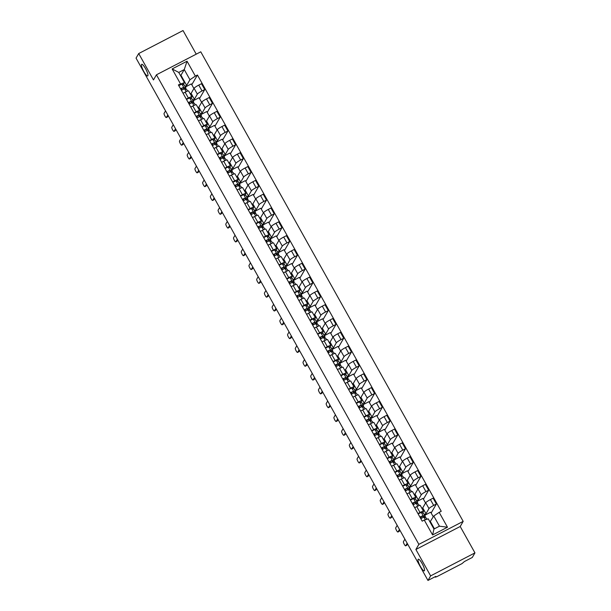 <?xml version="1.0" encoding="UTF-8"?>
<svg xmlns="http://www.w3.org/2000/svg" width="611" height="611" viewBox="0 0 611 611"><rect width="100%" height="100%" fill="white"/><g stroke="black" fill="none" stroke-linecap="round" stroke-linejoin="round"><path stroke-width="0.92" d="M147.877 75.81A6.553 1.451 62.6 0 1 147.725 75.963A6.553 1.451 62.6 0 1 143.631 71.212A6.553 1.451 62.6 0 1 141.538 64.476A6.553 1.451 62.6 0 1 141.691 64.323A6.553 1.451 62.6 0 1 145.785 69.066A6.553 1.451 62.6 0 1 147.877 75.81M424.454 570.689A6.553 1.451 62.6 0 1 424.309 570.842A6.553 1.451 62.6 0 1 420.215 566.092A6.553 1.451 62.6 0 1 418.123 559.355A6.553 1.451 62.6 0 1 418.268 559.202A6.553 1.451 62.6 0 1 422.361 563.945A6.553 1.451 62.6 0 1 424.454 570.689M196.23 54.165L183.033 30.55L138.712 53.539L136.047 58.114L427.967 580.45L430.633 575.875L474.953 552.886L460.205 526.491L463.184 521.366L200.767 51.813L156.447 74.802L418.863 544.355L415.885 549.48L430.633 575.875M474.953 552.886L472.288 557.461L464.444 561.532L461.992 563.625L436.903 576.631L435.383 577.174L435.139 576.731M138.712 53.539L153.46 79.934L156.447 74.802M435.185 576.708L435.399 577.097L435.811 576.379L427.967 580.45M424.301 514.592L426.004 513.714L428.983 508.589A4.712 0.642 -29.2 0 1 433.68 505.412L436.384 504.006L433.115 498.164L430.411 499.569A4.712 0.642 150.8 0 0 425.722 502.738L422.736 507.871L421.88 508.314M423.522 511.254L420.253 505.412A4.712 0.642 150.8 0 0 416.763 506.649L420.024 512.492A4.712 0.642 -29.2 0 1 423.522 511.254A4.712 0.642 -29.2 0 1 423.492 511.438L422.636 512.904M420.024 512.492L417.955 513.568M436.384 504.006L431.152 513.003L433.283 516.822L430.686 512.194L424.698 515.302M421.086 517.181L420.223 517.624M416.763 506.649L414.686 507.726M416.58 500.776L418.283 499.897L421.262 494.773A4.712 0.642 -29.2 0 1 425.959 491.595L428.662 490.198L425.393 484.347L422.69 485.753A4.712 0.642 150.8 0 0 418 488.922L415.014 494.055L414.159 494.498M410.233 499.752L412.303 498.675A4.712 0.642 -29.2 0 1 415.801 497.438A4.712 0.642 -29.2 0 1 415.77 497.621L414.915 499.088M428.662 490.198L423.431 499.187L425.562 503.006L422.965 498.377L416.977 501.486M413.364 503.365L412.501 503.808M415.801 497.438L412.532 491.595A4.712 0.642 150.8 0 0 409.042 492.833L406.964 493.909M408.858 486.959L410.561 486.081L413.54 480.956A4.712 0.642 -29.2 0 1 418.237 477.779L420.941 476.381L417.672 470.531L414.968 471.936A4.712 0.642 150.8 0 0 410.279 475.106L407.293 480.238L406.437 480.681M402.512 485.936L404.581 484.859A4.712 0.642 -29.2 0 1 408.079 483.622A4.712 0.642 -29.2 0 1 408.049 483.805L407.193 485.271M420.941 476.381L415.709 485.371L417.84 489.19L415.251 484.561L409.255 487.67M405.643 489.548L404.78 489.991M408.079 483.622L404.818 477.779A4.712 0.642 150.8 0 0 401.32 479.016L399.243 480.093M401.137 473.143L402.84 472.265L405.819 467.14A4.712 0.642 -29.2 0 1 410.516 463.963L413.219 462.565L409.95 456.715L407.247 458.12A4.712 0.642 150.8 0 0 402.557 461.29L399.571 466.422L398.716 466.865M394.79 472.12L396.86 471.043A4.712 0.642 -29.2 0 1 400.358 469.806A4.712 0.642 -29.2 0 1 400.327 469.989L399.472 471.455M410.118 475.381L407.529 470.753L401.534 473.853M397.921 475.732L397.058 476.183M407.98 471.562L413.219 462.565M400.358 469.806L397.097 463.963A4.712 0.642 150.8 0 0 393.599 465.2L391.521 466.277M393.415 459.335L395.118 458.449L398.097 453.324A4.712 0.642 -29.2 0 1 402.794 450.147L405.498 448.749L402.229 442.906L399.525 444.304A4.712 0.642 150.8 0 0 394.836 447.481L391.85 452.606L390.994 453.049M387.069 458.303L389.146 457.234A4.712 0.642 -29.2 0 1 392.636 455.989A4.712 0.642 -29.2 0 1 392.606 456.173L391.75 457.647M400.258 457.746L402.397 461.557L399.808 456.936L393.812 460.037M390.2 461.916L389.337 462.367M400.266 457.738L405.498 448.749M392.636 455.989L389.375 450.147A4.712 0.642 150.8 0 0 385.877 451.384L383.8 452.461M385.701 445.518L387.397 444.632L390.376 439.508A4.712 0.642 -29.2 0 1 395.073 436.338L397.776 434.933L394.507 429.09L391.804 430.488A4.712 0.642 150.8 0 0 387.114 433.665L384.128 438.79L383.273 439.233M379.347 444.487L381.424 443.418A4.712 0.642 -29.2 0 1 384.915 442.173A4.712 0.642 -29.2 0 1 384.884 442.356L384.029 443.83M397.776 434.933L392.545 443.922L394.675 447.741L392.086 443.12L386.091 446.229M382.478 448.1L381.615 448.55M384.915 442.173L381.654 436.33A4.712 0.642 150.8 0 0 378.156 437.568L376.078 438.645M377.98 431.702L379.675 430.816L382.654 425.691A4.712 0.642 -29.2 0 1 387.351 422.522L390.055 421.116L386.786 415.274L384.082 416.671A4.712 0.642 150.8 0 0 379.393 419.849L376.407 424.973L375.551 425.416M371.625 430.679L373.703 429.602A4.712 0.642 -29.2 0 1 377.193 428.357A4.712 0.642 -29.2 0 1 377.163 428.54L376.307 430.014M390.055 421.116L384.823 430.106L386.954 433.925L384.365 429.304L378.369 432.412M374.757 434.284L373.894 434.734M377.193 428.357L373.932 422.514A4.712 0.642 150.8 0 0 370.434 423.751L368.357 424.828M370.258 417.886L371.954 417.008L374.933 411.875A4.712 0.642 -29.2 0 1 379.63 408.706L382.333 407.3L379.064 401.458L376.361 402.855A4.712 0.642 150.8 0 0 371.671 406.032L368.685 411.157L367.83 411.6M363.904 416.862L365.981 415.786A4.712 0.642 -29.2 0 1 369.472 414.541A4.712 0.642 -29.2 0 1 369.441 414.724L368.586 416.198M379.232 420.124L376.643 415.488L370.656 418.596M367.035 420.467L366.172 420.918M379.232 420.116L377.102 416.29L382.333 407.3M369.472 414.541L366.21 408.698A4.712 0.642 150.8 0 0 362.713 409.943L360.635 411.012M362.537 404.07L364.232 403.191L367.219 398.059A4.712 0.642 -29.2 0 1 371.908 394.889L374.612 393.484L371.343 387.641L368.639 389.039A4.712 0.642 150.8 0 0 363.95 392.216L360.964 397.341L360.108 397.784M356.182 403.046L358.26 401.969A4.712 0.642 -29.2 0 1 361.75 400.732A4.712 0.642 -29.2 0 1 361.72 400.908L360.864 402.382M369.372 402.481L371.519 406.3L368.922 401.671L362.934 404.78M359.314 406.651L358.451 407.102M369.38 402.473L374.612 393.484M361.75 400.732L358.489 394.882A4.712 0.642 150.8 0 0 354.991 396.127L352.914 397.196M354.815 390.253L356.511 389.375L359.497 384.243A4.712 0.642 -29.2 0 1 364.187 381.073L366.89 379.668L363.621 373.825L360.918 375.23A4.712 0.642 150.8 0 0 356.228 378.4L353.242 383.525L352.387 383.968M348.461 389.23L350.538 388.153A4.712 0.642 -29.2 0 1 354.029 386.916A4.712 0.642 -29.2 0 1 353.998 387.099L353.143 388.565M363.789 392.491L361.2 387.855L355.212 390.964M351.592 392.835L350.729 393.285M361.651 388.665L366.89 379.668M354.029 386.916L350.767 381.065A4.712 0.642 150.8 0 0 347.269 382.31L345.2 383.387M347.094 376.437L348.789 375.559L351.776 370.426A4.712 0.642 -29.2 0 1 356.465 367.257L359.169 365.852L355.9 360.009L353.196 361.414A4.712 0.642 150.8 0 0 348.507 364.584L345.521 369.716L344.665 370.159M340.739 375.414L342.817 374.337A4.712 0.642 -29.2 0 1 346.315 373.1A4.712 0.642 -29.2 0 1 346.277 373.283L345.421 374.749M359.169 365.852L353.937 374.849L356.076 378.667L353.479 374.039L347.491 377.147M343.871 379.026L343.008 379.469M346.315 373.1L343.046 367.249A4.712 0.642 150.8 0 0 339.548 368.494L337.478 369.571M339.372 362.621L341.068 361.743L344.054 356.618A4.712 0.642 -29.2 0 1 348.744 353.441L351.447 352.035L348.178 346.193L345.475 347.598A4.712 0.642 150.8 0 0 340.785 350.767L337.799 355.9L336.944 356.343M333.018 361.597L335.095 360.521A4.712 0.642 -29.2 0 1 338.593 359.283A4.712 0.642 -29.2 0 1 338.555 359.467L337.7 360.933M351.447 352.035L346.216 361.032L348.354 364.851L345.757 360.223L339.769 363.331M336.149 365.21L335.286 365.653M338.593 359.283L335.324 353.433A4.712 0.642 150.8 0 0 331.826 354.678L329.757 355.755M331.651 348.805L333.346 347.926L336.333 342.802A4.712 0.642 -29.2 0 1 341.022 339.624L343.726 338.227L340.457 332.376L337.753 333.782A4.712 0.642 150.8 0 0 333.064 336.951L330.077 342.084L329.222 342.527M325.296 347.781L327.374 346.704A4.712 0.642 -29.2 0 1 330.872 345.467A4.712 0.642 -29.2 0 1 330.834 345.65L329.978 347.117M340.625 351.042L338.036 346.406L332.048 349.515M328.428 351.394L327.565 351.837M340.632 351.035L338.494 347.216L343.726 338.227M330.872 345.467L327.603 339.624A4.712 0.642 150.8 0 0 324.105 340.862L322.035 341.939M323.929 334.988L325.625 334.11L328.611 328.985A4.712 0.642 -29.2 0 1 333.3 325.808L336.004 324.41L332.735 318.56L330.032 319.965A4.712 0.642 150.8 0 0 325.342 323.135L322.356 328.267L321.501 328.71M317.575 333.965L319.652 332.888A4.712 0.642 -29.2 0 1 323.15 331.651A4.712 0.642 -29.2 0 1 323.112 331.834L322.257 333.3M336.004 324.41L330.772 333.4L332.911 337.219L330.314 332.59L324.326 335.699M320.706 337.578L319.843 338.02M323.15 331.651L319.881 325.808A4.712 0.642 150.8 0 0 316.383 327.045L314.314 328.122M316.208 321.172L317.903 320.294L320.89 315.169A4.712 0.642 -29.2 0 1 325.579 311.992L328.283 310.594L325.014 304.744L322.31 306.149A4.712 0.642 150.8 0 0 317.621 309.319L314.634 314.451L313.779 314.894M309.853 320.149L311.931 319.072A4.712 0.642 -29.2 0 1 315.429 317.835A4.712 0.642 -29.2 0 1 315.391 318.018L314.535 319.484M325.182 323.41L322.593 318.782L316.605 321.882M312.985 323.761L312.122 324.212M323.043 319.584L328.283 310.594M315.429 317.835L312.16 311.992A4.712 0.642 150.8 0 0 308.662 313.229L306.592 314.306M308.486 307.364L310.182 306.478L313.168 301.353A4.712 0.642 -29.2 0 1 317.857 298.176L320.561 296.778L317.292 290.935L314.589 292.333A4.712 0.642 150.8 0 0 309.899 295.51L306.913 300.635L306.058 301.078M302.132 306.332L304.209 305.263A4.712 0.642 -29.2 0 1 307.707 304.018A4.712 0.642 -29.2 0 1 307.669 304.202L306.814 305.676M320.561 296.778L315.329 305.767L317.468 309.586L314.871 304.965L308.883 308.066M305.263 309.945L304.4 310.396M307.707 304.018L304.438 298.176A4.712 0.642 150.8 0 0 300.94 299.413L298.871 300.49M300.765 293.547L302.46 292.661L305.447 287.537A4.712 0.642 -29.2 0 1 310.136 284.367L312.84 282.962L309.578 277.119L306.875 278.517A4.712 0.642 150.8 0 0 302.178 281.694L299.191 286.819L298.336 287.262M294.41 292.516L296.488 291.447A4.712 0.642 -29.2 0 1 299.986 290.202A4.712 0.642 -29.2 0 1 299.948 290.385L299.092 291.859M309.739 295.785L307.15 291.149L301.162 294.258M297.542 296.129L296.679 296.579M309.746 295.77L307.608 291.951L312.84 282.962M299.986 290.202L296.717 284.359A4.712 0.642 150.8 0 0 293.219 285.597L291.149 286.674M293.043 279.731L294.739 278.845L297.725 273.72A4.712 0.642 -29.2 0 1 302.414 270.551L305.118 269.145L301.857 263.303L299.153 264.7A4.712 0.642 150.8 0 0 294.456 267.878L291.47 273.002L290.622 273.445M286.696 278.708L288.766 277.631A4.712 0.642 -29.2 0 1 292.264 276.386A4.712 0.642 -29.2 0 1 292.226 276.569L291.371 278.043M302.017 281.969L299.428 277.333L293.44 280.441M289.82 282.313L288.957 282.763M299.879 278.142L305.118 269.145M292.264 276.386L288.995 270.543A4.712 0.642 150.8 0 0 285.497 271.78L283.428 272.857M285.322 265.915L287.017 265.037L290.004 259.904A4.712 0.642 -29.2 0 1 294.693 256.735L297.397 255.329L294.135 249.487L291.432 250.884A4.712 0.642 150.8 0 0 286.735 254.061L283.748 259.186L282.901 259.629M278.975 264.891L281.045 263.815A4.712 0.642 -29.2 0 1 284.543 262.57A4.712 0.642 -29.2 0 1 284.505 262.753L283.649 264.227M297.397 255.329L292.165 264.319L294.303 268.145L291.707 263.517L285.719 266.625M282.099 268.496L281.236 268.947M284.543 262.57L281.274 256.727A4.712 0.642 150.8 0 0 277.776 257.972L275.706 259.041M277.6 252.099L279.296 251.22L282.282 246.088A4.712 0.642 -29.2 0 1 286.971 242.918L289.675 241.513L286.414 235.67L283.71 237.068A4.712 0.642 150.8 0 0 279.013 240.245L276.027 245.37L275.179 245.813M271.253 251.075L273.323 249.998A4.712 0.642 -29.2 0 1 276.821 248.761A4.712 0.642 -29.2 0 1 276.783 248.937L275.928 250.411M286.574 254.336L283.985 249.7L277.997 252.809M274.377 254.68L273.522 255.131M284.436 250.51L289.675 241.513M276.821 248.761L273.552 242.911A4.712 0.642 150.8 0 0 270.054 244.156L267.985 245.225M269.879 238.282L271.574 237.404L274.56 232.272A4.712 0.642 -29.2 0 1 279.25 229.102L281.954 227.697L278.692 221.854L275.989 223.259A4.712 0.642 150.8 0 0 271.292 226.429L268.313 231.554L267.458 231.997M263.532 237.259L265.602 236.182A4.712 0.642 -29.2 0 1 269.1 234.945A4.712 0.642 -29.2 0 1 269.061 235.128L268.206 236.594M281.954 227.697L276.722 236.694L278.86 240.513L276.264 235.884L270.276 238.993M266.663 240.864L265.8 241.314M269.1 234.945L265.831 229.094A4.712 0.642 150.8 0 0 262.333 230.339L260.263 231.409M262.157 224.466L263.853 223.588L266.839 218.455A4.712 0.642 -29.2 0 1 271.528 215.286L274.232 213.881L270.971 208.038L268.267 209.443A4.712 0.642 150.8 0 0 263.57 212.613L260.591 217.745L259.736 218.188M255.81 223.443L257.88 222.366A4.712 0.642 -29.2 0 1 261.378 221.129A4.712 0.642 -29.2 0 1 261.34 221.312L260.485 222.778M271.131 226.704L268.542 222.068L262.554 225.176M258.942 227.055L258.079 227.498M271.139 226.696L269 222.878L274.232 213.881M261.378 221.129L258.109 215.278A4.712 0.642 150.8 0 0 254.611 216.523L252.542 217.6M254.436 210.65L256.131 209.772L259.117 204.639A4.712 0.642 -29.2 0 1 263.807 201.47L266.511 200.064L263.249 194.222L260.546 195.627A4.712 0.642 150.8 0 0 255.849 198.796L252.87 203.929L252.015 204.372M248.089 209.626L250.159 208.55A4.712 0.642 -29.2 0 1 253.657 207.312A4.712 0.642 -29.2 0 1 253.618 207.496L252.763 208.962M266.511 200.064L261.279 209.061L263.417 212.88L260.821 208.252L254.833 211.36M251.22 213.239L250.357 213.682M253.657 207.312L250.388 201.462A4.712 0.642 150.8 0 0 246.89 202.707L244.82 203.784M246.714 196.834L248.41 195.955L251.396 190.831A4.712 0.642 -29.2 0 1 256.085 187.653L258.789 186.256L255.528 180.405L252.824 181.811A4.712 0.642 150.8 0 0 248.127 184.98L245.148 190.113L244.293 190.556M240.367 195.81L242.437 194.733A4.712 0.642 -29.2 0 1 245.935 193.496A4.712 0.642 -29.2 0 1 245.897 193.679L245.042 195.146M258.789 186.256L253.557 195.245L255.696 199.064L253.099 194.435L247.111 197.544M243.499 199.423L242.636 199.866M245.935 193.496L242.666 187.653A4.712 0.642 150.8 0 0 239.168 188.891L237.099 189.968M238.993 183.017L240.688 182.139L243.674 177.014A4.712 0.642 -29.2 0 1 248.371 173.837L251.075 172.439L247.806 166.589L245.103 167.994A4.712 0.642 150.8 0 0 240.406 171.164L237.427 176.296L236.572 176.739M232.646 181.994L234.716 180.917A4.712 0.642 -29.2 0 1 238.214 179.68A4.712 0.642 -29.2 0 1 238.175 179.863L237.328 181.33M247.967 185.255L245.378 180.619L239.39 183.728M235.777 185.607L234.914 186.049M245.828 181.429L251.075 172.439M238.214 179.68L234.945 173.837A4.712 0.642 150.8 0 0 231.447 175.074L229.377 176.151M231.271 169.201L232.967 168.323L235.953 163.198A4.712 0.642 -29.2 0 1 240.65 160.021L243.354 158.623L240.085 152.773L237.381 154.178A4.712 0.642 150.8 0 0 232.684 157.348L229.705 162.48L228.85 162.923M224.924 168.178L226.994 167.101A4.712 0.642 -29.2 0 1 230.492 165.864A4.712 0.642 -29.2 0 1 230.462 166.047L229.606 167.513M238.114 167.613L240.253 171.431L237.656 166.811L231.668 169.911M228.056 171.79L227.193 172.241M238.122 167.613L243.354 158.623M230.492 165.864L227.223 160.021A4.712 0.642 150.8 0 0 223.733 161.258L221.656 162.335M223.55 155.393L225.245 154.507L228.231 149.382A4.712 0.642 -29.2 0 1 232.928 146.205L235.632 144.807L232.363 138.957L229.66 140.362A4.712 0.642 150.8 0 0 224.963 143.539L221.984 148.664L221.129 149.107M217.203 154.362L219.273 153.292A4.712 0.642 -29.2 0 1 222.771 152.047A4.712 0.642 -29.2 0 1 222.74 152.231L221.885 153.705M232.524 157.623L229.935 152.994L223.947 156.095M220.334 157.974L219.471 158.425M230.393 153.804L235.632 144.807M222.771 152.047L219.502 146.205A4.712 0.642 150.8 0 0 216.011 147.442L213.934 148.519M215.828 141.576L217.524 140.69L220.51 135.566A4.712 0.642 -29.2 0 1 225.207 132.396L227.911 130.991L224.642 125.148L221.938 126.546A4.712 0.642 150.8 0 0 217.241 129.723L214.262 134.848L213.407 135.291M209.481 140.545L211.551 139.476A4.712 0.642 -29.2 0 1 215.049 138.231A4.712 0.642 -29.2 0 1 215.019 138.414L214.163 139.888M227.911 130.991L222.679 139.98L224.81 143.799L222.213 139.178L216.225 142.287M212.613 144.158L211.75 144.608M215.049 138.231L211.78 132.388A4.712 0.642 150.8 0 0 208.29 133.626L206.213 134.703M208.107 127.76L209.81 126.874L212.788 121.749A4.712 0.642 -29.2 0 1 217.485 118.58L220.189 117.175L216.92 111.332L214.217 112.73A4.712 0.642 150.8 0 0 209.52 115.907L206.541 121.031L205.686 121.474M201.76 126.737L203.83 125.66A4.712 0.642 -29.2 0 1 207.328 124.415A4.712 0.642 -29.2 0 1 207.297 124.598L206.442 126.072M220.189 117.175L214.957 126.164L217.088 129.983L214.492 125.362L208.504 128.47M204.891 130.342L204.028 130.792M207.328 124.415L204.059 118.572A4.712 0.642 150.8 0 0 200.568 119.809L198.491 120.886M200.385 113.944L202.088 113.066L205.067 107.933A4.712 0.642 -29.2 0 1 209.764 104.764L212.468 103.358L209.199 97.516L206.495 98.913A4.712 0.642 150.8 0 0 201.806 102.09L198.819 107.215L197.964 107.658M194.038 112.92L196.108 111.844A4.712 0.642 -29.2 0 1 199.606 110.599A4.712 0.642 -29.2 0 1 199.576 110.782L198.72 112.256M212.468 103.358L207.236 112.348L209.367 116.174L206.77 111.546L200.782 114.654M197.17 116.525L196.307 116.976M199.606 110.599L196.337 104.756A4.712 0.642 150.8 0 0 192.847 105.993L190.769 107.07M192.664 100.128L194.367 99.249L197.345 94.117A4.712 0.642 -29.2 0 1 202.042 90.947L204.746 89.542L201.477 83.699L198.774 85.097A4.712 0.642 150.8 0 0 194.084 88.274L191.098 93.399L190.242 93.842M186.317 99.104L188.387 98.027A4.712 0.642 -29.2 0 1 191.885 96.79A4.712 0.642 -29.2 0 1 191.854 96.966L190.999 98.44M201.645 102.365L199.049 97.729L193.061 100.838M189.448 102.709L188.585 103.16M199.507 98.539L204.746 89.542M191.885 96.79L188.616 90.94A4.712 0.642 150.8 0 0 185.125 92.185L183.048 93.254M194.367 99.249L191.098 93.399M202.088 113.066L198.819 107.215M209.81 126.874L206.541 121.031M217.524 140.69L214.262 134.848M225.245 154.507L221.984 148.664M232.967 168.323L229.705 162.48M240.688 182.139L237.427 176.296M248.41 195.955L245.148 190.113M256.131 209.772L252.87 203.929M263.853 223.588L260.591 217.745M271.574 237.404L268.313 231.554M279.296 251.22L276.027 245.37M287.017 265.037L283.748 259.186M294.739 278.845L291.47 273.002M302.46 292.661L299.191 286.819M310.182 306.478L306.913 300.635M317.903 320.294L314.634 314.451M325.625 334.11L322.356 328.267M333.346 347.926L330.077 342.084M341.068 361.743L337.799 355.9M348.789 375.559L345.521 369.716M356.511 389.375L353.242 383.525M364.232 403.191L360.964 397.341M371.954 417.008L368.685 411.157M379.675 430.816L376.407 424.973M387.397 444.632L384.128 438.79M395.118 458.449L391.85 452.606M402.84 472.265L399.571 466.422M410.561 486.081L407.293 480.238M418.283 499.897L415.014 494.055M426.004 513.714L422.736 507.871M433.764 516.005L439.172 512.346L447.481 527.224L432.588 534.953L424.278 520.076L428.265 518.854L433.955 529.042L439.454 526.186L433.764 516.005L429.984 521.931M434.429 528.798L430.457 521.687M184.942 86.311L186.645 85.433L180.948 75.245L184.255 69.57L178.763 72.419L184.453 82.6L178.381 84.898L422.193 521.152L424.278 520.076M180.466 83.822L172.149 68.944L187.042 61.215L195.352 76.092L189.945 79.751L184.255 69.57L187.042 61.215M439.172 512.346L441.249 511.27L197.437 75.016L195.352 76.092M463.184 521.366L418.863 544.355M460.205 526.491L415.885 549.48M180.948 75.245L180.474 75.489M186.645 85.433L189.945 79.751M184.453 82.6L183.277 84.624M191.785 84.723L197.437 75.016M191.793 84.715L193.924 88.542L191.335 83.913L185.339 87.022M199.514 98.531L201.645 102.358M230.4 153.796L232.531 157.615M245.836 181.429L247.974 185.248M284.443 250.502L286.582 254.329M299.886 278.135L302.025 281.954M323.051 319.584L325.189 323.402M361.659 388.665L363.797 392.483M407.988 471.555L410.118 475.373M181.727 88.893L180.864 89.343M447.481 527.224L439.454 526.186M432.588 534.953L433.955 529.042M178.763 72.419L172.149 68.944M424.202 517.204A4.812 0.657 150.8 0 0 424.194 517.127A4.812 0.657 150.8 0 0 424.133 517.074L421.941 516.264L420.009 517.242M421.582 518.067L420.826 516.715M424.683 517.387A6.141 0.832 150.8 0 0 425.355 516.478A6.141 0.832 150.8 0 0 425.271 516.41L423.087 515.6L419.902 517.059M425.355 516.478L423.576 513.286A6.141 0.832 150.8 0 0 423.492 513.225L421.307 512.415L418.123 513.866M407.568 543.95L406.85 545.188A2.352 0.519 62.6 0 1 406.796 545.241A2.352 0.519 62.6 0 1 406.72 545.256M426.913 519.266L426.195 517.983A6.141 0.832 150.8 0 0 426.119 517.922L423.927 517.105L420.742 518.563M404.902 539.169L403.42 541.713A2.352 0.519 -117.4 0 0 404.177 544.134A2.352 0.519 -117.4 0 0 405.643 545.844A2.352 0.519 -117.4 0 0 405.696 545.791L407.178 543.248M416.481 503.395A4.812 0.657 150.8 0 0 416.473 503.311A4.812 0.657 150.8 0 0 416.412 503.258L414.22 502.448L412.288 503.426M413.861 504.251L413.105 502.899M416.962 503.571A6.141 0.832 150.8 0 0 417.634 502.662A6.141 0.832 150.8 0 0 417.55 502.593L415.365 501.784L412.181 503.243M417.634 502.662L415.854 499.47A6.141 0.832 150.8 0 0 415.77 499.408L413.586 498.599L410.401 500.05M399.854 530.134L399.128 531.371A2.352 0.519 62.6 0 1 399.075 531.425A2.352 0.519 62.6 0 1 398.998 531.44M419.238 505.534L418.474 504.167A6.141 0.832 150.8 0 0 418.398 504.106L416.206 503.288L413.021 504.747M397.181 525.353L395.699 527.896A2.352 0.519 -117.4 0 0 396.455 530.317A2.352 0.519 -117.4 0 0 397.921 532.028A2.352 0.519 -117.4 0 0 397.975 531.975L399.457 529.432M408.759 489.579A4.812 0.657 150.8 0 0 408.751 489.495A4.812 0.657 150.8 0 0 408.69 489.442L406.498 488.632L404.566 489.61M406.139 490.434L405.383 489.083M409.24 489.755A6.141 0.832 150.8 0 0 409.912 488.846A6.141 0.832 150.8 0 0 409.828 488.785L407.644 487.968L404.459 489.426M409.912 488.846L408.133 485.653A6.141 0.832 150.8 0 0 408.049 485.592L405.864 484.783L402.68 486.234M392.132 516.318L391.407 517.555A2.352 0.519 62.6 0 1 391.353 517.609A2.352 0.519 62.6 0 1 391.277 517.624M411.524 491.718L410.752 490.35A6.141 0.832 150.8 0 0 410.676 490.289L408.484 489.472L405.299 490.931M389.459 511.544L387.977 514.08A2.352 0.519 -117.4 0 0 388.733 516.501A2.352 0.519 -117.4 0 0 390.2 518.212A2.352 0.519 -117.4 0 0 390.253 518.159L391.735 515.615M401.037 475.763A4.812 0.657 150.8 0 0 401.03 475.679A4.812 0.657 150.8 0 0 400.969 475.633L398.777 474.816L396.845 475.801M398.418 476.618L397.662 475.274M401.519 475.938A6.141 0.832 150.8 0 0 402.191 475.03A6.141 0.832 150.8 0 0 402.107 474.968L399.922 474.151L396.738 475.61M402.191 475.03L400.411 471.845A6.141 0.832 150.8 0 0 400.327 471.776L398.143 470.966L394.958 472.418M384.411 502.502L383.685 503.747A2.352 0.519 62.6 0 1 383.632 503.8A2.352 0.519 62.6 0 1 383.555 503.808M403.802 477.901L403.031 476.534A6.141 0.832 150.8 0 0 402.955 476.473L400.763 475.656L397.578 477.115M381.738 497.728L380.256 500.264A2.352 0.519 -117.4 0 0 381.012 502.693A2.352 0.519 -117.4 0 0 382.478 504.396A2.352 0.519 -117.4 0 0 382.532 504.342L384.014 501.799M393.316 461.947A4.812 0.657 150.8 0 0 393.308 461.863A4.812 0.657 150.8 0 0 393.247 461.817L391.055 461L389.123 461.985M390.696 462.802L389.94 461.458M393.797 462.122A6.141 0.832 150.8 0 0 394.469 461.213A6.141 0.832 150.8 0 0 394.393 461.152L392.201 460.335L389.016 461.794M394.469 461.213L392.69 458.029A6.141 0.832 150.8 0 0 392.606 457.96L390.421 457.15L387.237 458.601M376.689 488.685L375.964 489.93A2.352 0.519 62.6 0 1 375.91 489.984A2.352 0.519 62.6 0 1 375.834 489.991M396.081 464.085L395.309 462.718A6.141 0.832 150.8 0 0 395.233 462.657L393.041 461.84L389.856 463.298M374.016 483.912L372.534 486.448A2.352 0.519 -117.4 0 0 373.29 488.876A2.352 0.519 -117.4 0 0 374.757 490.58A2.352 0.519 -117.4 0 0 374.81 490.526L376.292 487.983M385.594 448.13A4.812 0.657 150.8 0 0 385.587 448.046A4.812 0.657 150.8 0 0 385.526 448L383.334 447.183L381.401 448.168M382.975 448.986L382.219 447.642M386.076 448.306A6.141 0.832 150.8 0 0 386.748 447.397A6.141 0.832 150.8 0 0 386.671 447.336L384.479 446.519L381.295 447.978M386.748 447.397L384.968 444.212A6.141 0.832 150.8 0 0 384.884 444.144L382.7 443.334L379.515 444.793M368.968 474.877L368.242 476.114A2.352 0.519 62.6 0 1 368.189 476.168A2.352 0.519 62.6 0 1 368.112 476.175M388.359 450.269L387.588 448.902A6.141 0.832 150.8 0 0 387.511 448.841L385.32 448.031L382.135 449.482M366.295 470.096L364.813 472.639A2.352 0.519 -117.4 0 0 365.569 475.06A2.352 0.519 -117.4 0 0 367.035 476.763A2.352 0.519 -117.4 0 0 367.089 476.71L368.57 474.167M377.873 434.314A4.812 0.657 150.8 0 0 377.865 434.23A4.812 0.657 150.8 0 0 377.804 434.184L375.612 433.367L373.68 434.352M375.253 435.169L374.497 433.825M378.354 434.49A6.141 0.832 150.8 0 0 379.026 433.581A6.141 0.832 150.8 0 0 378.95 433.52L376.758 432.71L373.573 434.161M379.026 433.581L377.247 430.396A6.141 0.832 150.8 0 0 377.163 430.335L374.978 429.518L371.794 430.976M361.246 461.061L360.521 462.298A2.352 0.519 62.6 0 1 360.467 462.351A2.352 0.519 62.6 0 1 360.391 462.367M380.638 436.46L379.874 435.085A6.141 0.832 150.8 0 0 379.79 435.024L377.598 434.215L374.413 435.666M358.573 456.28L357.091 458.823A2.352 0.519 -117.4 0 0 357.847 461.244A2.352 0.519 -117.4 0 0 359.314 462.947A2.352 0.519 -117.4 0 0 359.367 462.894L360.849 460.35M370.151 420.498A4.812 0.657 150.8 0 0 370.144 420.414A4.812 0.657 150.8 0 0 370.083 420.368L367.891 419.551L365.958 420.536M367.532 421.353L366.776 420.009M370.633 420.673A6.141 0.832 150.8 0 0 371.305 419.765A6.141 0.832 150.8 0 0 371.228 419.704L369.036 418.894L365.852 420.345M371.305 419.765L369.525 416.58A6.141 0.832 150.8 0 0 369.441 416.519L367.257 415.701L364.072 417.16M353.525 447.244L352.799 448.482A2.352 0.519 62.6 0 1 352.746 448.535A2.352 0.519 62.6 0 1 352.669 448.55M372.916 422.644L372.152 421.277A6.141 0.832 150.8 0 0 372.068 421.208L369.876 420.399L366.692 421.85M350.851 442.463L349.37 445.007A2.352 0.519 -117.4 0 0 350.126 447.428A2.352 0.519 -117.4 0 0 351.592 449.131A2.352 0.519 -117.4 0 0 351.646 449.077L353.127 446.534M362.43 406.682A4.812 0.657 150.8 0 0 362.422 406.605A4.812 0.657 150.8 0 0 362.361 406.552L360.169 405.742L358.237 406.72M359.81 407.537L359.054 406.193M362.911 406.857A6.141 0.832 150.8 0 0 363.583 405.948A6.141 0.832 150.8 0 0 363.507 405.887L361.315 405.078L358.13 406.529M363.583 405.948L361.804 402.764A6.141 0.832 150.8 0 0 361.72 402.702L359.535 401.885L356.35 403.344M345.803 433.428L345.078 434.665A2.352 0.519 62.6 0 1 345.024 434.719A2.352 0.519 62.6 0 1 344.955 434.734M365.195 408.828L364.431 407.461A6.141 0.832 150.8 0 0 364.347 407.392L362.155 406.582L358.978 408.033M343.13 428.647L341.648 431.19A2.352 0.519 -117.4 0 0 342.404 433.611A2.352 0.519 -117.4 0 0 343.871 435.315A2.352 0.519 -117.4 0 0 343.932 435.261L345.406 432.718M354.708 392.865A4.812 0.657 150.8 0 0 354.701 392.789A4.812 0.657 150.8 0 0 354.64 392.736L352.448 391.926L350.515 392.904M352.089 393.728L351.333 392.377M355.19 393.041A6.141 0.832 150.8 0 0 355.862 392.14A6.141 0.832 150.8 0 0 355.785 392.071L353.593 391.261L350.409 392.713M355.862 392.14L354.082 388.947A6.141 0.832 150.8 0 0 353.998 388.886L351.814 388.069L348.629 389.528M338.082 419.612L337.356 420.849A2.352 0.519 62.6 0 1 337.303 420.903A2.352 0.519 62.6 0 1 337.234 420.918M357.473 395.012L356.709 393.644A6.141 0.832 150.8 0 0 356.625 393.576L354.433 392.766L351.256 394.217M335.408 414.831L333.927 417.374A2.352 0.519 -117.4 0 0 334.683 419.795A2.352 0.519 -117.4 0 0 336.149 421.498A2.352 0.519 -117.4 0 0 336.21 421.445L337.684 418.909M346.987 379.049A4.812 0.657 150.8 0 0 346.979 378.973A4.812 0.657 150.8 0 0 346.918 378.919L344.726 378.11L342.794 379.087M344.367 379.912L343.611 378.56M347.468 379.232A6.141 0.832 150.8 0 0 348.14 378.324A6.141 0.832 150.8 0 0 348.064 378.255L345.872 377.445L342.687 378.896M348.14 378.324L346.361 375.131A6.141 0.832 150.8 0 0 346.277 375.07L344.092 374.253L340.907 375.712M330.36 405.796L329.635 407.033A2.352 0.519 62.6 0 1 329.581 407.086A2.352 0.519 62.6 0 1 329.512 407.102M349.752 381.195L348.988 379.828A6.141 0.832 150.8 0 0 348.904 379.759L346.712 378.95L343.535 380.409M327.687 401.015L326.205 403.558A2.352 0.519 -117.4 0 0 326.961 405.979A2.352 0.519 -117.4 0 0 328.435 407.682A2.352 0.519 -117.4 0 0 328.489 407.629L329.963 405.093M339.273 365.233A4.812 0.657 150.8 0 0 339.258 365.157A4.812 0.657 150.8 0 0 339.197 365.103L337.012 364.293L335.072 365.271M336.646 366.096L335.89 364.744M339.747 365.416A6.141 0.832 150.8 0 0 340.426 364.507A6.141 0.832 150.8 0 0 340.342 364.439L338.15 363.629L334.965 365.088M340.426 364.507L338.639 361.315A6.141 0.832 150.8 0 0 338.555 361.254L336.371 360.444L333.186 361.895M322.639 391.979L321.913 393.217A2.352 0.519 62.6 0 1 321.86 393.27A2.352 0.519 62.6 0 1 321.791 393.285M342.03 367.379L341.266 366.012A6.141 0.832 150.8 0 0 341.182 365.951L338.998 365.134L335.813 366.592M319.965 387.198L318.491 389.742A2.352 0.519 -117.4 0 0 319.24 392.163A2.352 0.519 -117.4 0 0 320.714 393.874A2.352 0.519 -117.4 0 0 320.767 393.82L322.241 391.277M331.552 351.424A4.812 0.657 150.8 0 0 331.536 351.34A4.812 0.657 150.8 0 0 331.475 351.287L329.291 350.477L327.351 351.455M328.924 352.28L328.176 350.928M332.025 351.6A6.141 0.832 150.8 0 0 332.705 350.691A6.141 0.832 150.8 0 0 332.621 350.622L330.429 349.813L327.244 351.272M332.705 350.691L330.918 347.499A6.141 0.832 150.8 0 0 330.834 347.438L328.649 346.628L325.464 348.079M314.917 378.163L314.199 379.4A2.352 0.519 62.6 0 1 314.138 379.454A2.352 0.519 62.6 0 1 314.069 379.469M334.309 353.563L333.545 352.196A6.141 0.832 150.8 0 0 333.461 352.135L331.277 351.317L328.092 352.776M312.244 373.382L310.77 375.925A2.352 0.519 -117.4 0 0 311.518 378.346A2.352 0.519 -117.4 0 0 312.992 380.057A2.352 0.519 -117.4 0 0 313.046 380.004L314.52 377.461M323.83 337.608A4.812 0.657 150.8 0 0 323.815 337.524A4.812 0.657 150.8 0 0 323.754 337.471L321.569 336.661L319.629 337.639M321.203 338.463L320.454 337.112M324.304 337.784A6.141 0.832 150.8 0 0 324.983 336.875A6.141 0.832 150.8 0 0 324.899 336.814L322.707 335.997L319.53 337.455M324.983 336.875L323.196 333.682A6.141 0.832 150.8 0 0 323.12 333.621L320.928 332.812L317.743 334.263M307.196 364.347L306.478 365.584A2.352 0.519 62.6 0 1 306.416 365.638A2.352 0.519 62.6 0 1 306.348 365.653M326.587 339.747L325.823 338.379A6.141 0.832 150.8 0 0 325.739 338.318L323.555 337.501L320.37 338.96M304.522 359.574L303.048 362.109A2.352 0.519 -117.4 0 0 303.797 364.53A2.352 0.519 -117.4 0 0 305.271 366.241A2.352 0.519 -117.4 0 0 305.324 366.188L306.798 363.644M316.108 323.792A4.812 0.657 150.8 0 0 316.093 323.708A4.812 0.657 150.8 0 0 316.032 323.662L313.848 322.845L311.908 323.83M313.481 324.647L312.733 323.303M316.582 323.967A6.141 0.832 150.8 0 0 317.262 323.059A6.141 0.832 150.8 0 0 317.178 322.998L314.986 322.18L311.809 323.639M317.262 323.059L315.475 319.874A6.141 0.832 150.8 0 0 315.398 319.805L313.206 318.995L310.021 320.447M299.474 350.531L298.756 351.776A2.352 0.519 62.6 0 1 298.703 351.829A2.352 0.519 62.6 0 1 298.626 351.837M318.866 325.93L318.102 324.563A6.141 0.832 150.8 0 0 318.018 324.502L315.834 323.685L312.649 325.144M296.801 345.757L295.327 348.293A2.352 0.519 -117.4 0 0 296.075 350.722A2.352 0.519 -117.4 0 0 297.549 352.425A2.352 0.519 -117.4 0 0 297.603 352.371L299.077 349.828M308.387 309.976A4.812 0.657 150.8 0 0 308.379 309.892A4.812 0.657 150.8 0 0 308.311 309.846L306.126 309.029L304.186 310.014M305.76 310.831L305.011 309.487M308.861 310.151A6.141 0.832 150.8 0 0 309.54 309.242A6.141 0.832 150.8 0 0 309.456 309.181L307.264 308.364L304.087 309.823M309.54 309.242L307.753 306.058A6.141 0.832 150.8 0 0 307.677 305.989L305.485 305.179L302.3 306.63M291.752 336.714L291.035 337.959A2.352 0.519 62.6 0 1 290.981 338.013A2.352 0.519 62.6 0 1 290.905 338.02M311.144 312.114L310.38 310.747A6.141 0.832 150.8 0 0 310.296 310.686L308.112 309.869L304.927 311.327M289.079 331.941L287.605 334.477A2.352 0.519 -117.4 0 0 288.354 336.905A2.352 0.519 -117.4 0 0 289.828 338.609A2.352 0.519 -117.4 0 0 289.881 338.555L291.355 336.012M300.665 296.159A4.812 0.657 150.8 0 0 300.658 296.075A4.812 0.657 150.8 0 0 300.589 296.03L298.405 295.212L296.465 296.198M298.038 297.015L297.29 295.671M301.139 296.335A6.141 0.832 150.8 0 0 301.819 295.426A6.141 0.832 150.8 0 0 301.735 295.365L299.55 294.548L296.366 296.007M301.819 295.426L300.032 292.241A6.141 0.832 150.8 0 0 299.955 292.173L297.763 291.363L294.578 292.822M284.031 322.906L283.313 324.143A2.352 0.519 62.6 0 1 283.26 324.197A2.352 0.519 62.6 0 1 283.183 324.204M303.423 298.298L302.659 296.931A6.141 0.832 150.8 0 0 302.575 296.87L300.391 296.06L297.206 297.511M281.358 318.125L279.884 320.668A2.352 0.519 -117.4 0 0 280.632 323.089A2.352 0.519 -117.4 0 0 282.106 324.792A2.352 0.519 -117.4 0 0 282.16 324.739L283.634 322.196M292.944 282.343A4.812 0.657 150.8 0 0 292.936 282.259A4.812 0.657 150.8 0 0 292.868 282.213L290.683 281.396L288.743 282.381M290.317 283.199L289.568 281.854M293.417 282.519A6.141 0.832 150.8 0 0 294.097 281.61A6.141 0.832 150.8 0 0 294.013 281.549L291.829 280.732L288.644 282.19M294.097 281.61L292.31 278.425A6.141 0.832 150.8 0 0 292.234 278.356L290.042 277.547L286.857 279.006M276.309 309.09L275.592 310.327A2.352 0.519 62.6 0 1 275.538 310.38A2.352 0.519 62.6 0 1 275.462 310.396M295.701 284.489L294.937 283.114A6.141 0.832 150.8 0 0 294.853 283.053L292.669 282.244L289.484 283.695M273.636 304.309L272.162 306.852A2.352 0.519 -117.4 0 0 272.911 309.273A2.352 0.519 -117.4 0 0 274.385 310.976A2.352 0.519 -117.4 0 0 274.438 310.923L275.912 308.379M285.222 268.527A4.812 0.657 150.8 0 0 285.215 268.443A4.812 0.657 150.8 0 0 285.146 268.397L282.962 267.58L281.029 268.565M282.595 269.382L281.847 268.038M285.696 268.703A6.141 0.832 150.8 0 0 286.376 267.794A6.141 0.832 150.8 0 0 286.292 267.733L284.107 266.923L280.923 268.374M286.376 267.794L284.589 264.609A6.141 0.832 150.8 0 0 284.512 264.548L282.32 263.731L279.135 265.189M268.588 295.273L267.87 296.511A2.352 0.519 62.6 0 1 267.817 296.564A2.352 0.519 62.6 0 1 267.74 296.579M287.98 270.673L287.216 269.298A6.141 0.832 150.8 0 0 287.132 269.237L284.947 268.428L281.763 269.879M265.915 290.492L264.441 293.036A2.352 0.519 -117.4 0 0 265.189 295.457A2.352 0.519 -117.4 0 0 266.663 297.16A2.352 0.519 -117.4 0 0 266.717 297.106L268.191 294.563M277.501 254.711A4.812 0.657 150.8 0 0 277.493 254.627A4.812 0.657 150.8 0 0 277.425 254.581L275.24 253.771L273.308 254.749M274.874 255.566L274.125 254.222M277.974 254.886A6.141 0.832 150.8 0 0 278.654 253.977A6.141 0.832 150.8 0 0 278.57 253.916L276.386 253.107L273.201 254.558M278.654 253.977L276.867 250.793A6.141 0.832 150.8 0 0 276.791 250.731L274.599 249.914L271.414 251.373M260.866 281.457L260.149 282.694A2.352 0.519 62.6 0 1 260.095 282.748A2.352 0.519 62.6 0 1 260.019 282.763M280.258 256.857L279.494 255.49A6.141 0.832 150.8 0 0 279.41 255.421L277.226 254.611L274.041 256.062M258.193 276.676L256.719 279.219A2.352 0.519 -117.4 0 0 257.468 281.64A2.352 0.519 -117.4 0 0 258.942 283.344A2.352 0.519 -117.4 0 0 258.995 283.29L260.477 280.747M269.779 240.894A4.812 0.657 150.8 0 0 269.772 240.818A4.812 0.657 150.8 0 0 269.703 240.765L267.519 239.955L265.586 240.933M267.152 241.757L266.404 240.406M270.253 241.07A6.141 0.832 150.8 0 0 270.933 240.169A6.141 0.832 150.8 0 0 270.849 240.1L268.664 239.291L265.48 240.742M270.933 240.169L269.153 236.976A6.141 0.832 150.8 0 0 269.069 236.915L266.877 236.098L263.692 237.557M253.145 267.641L252.427 268.878A2.352 0.519 62.6 0 1 252.374 268.932A2.352 0.519 62.6 0 1 252.297 268.947M272.537 243.041L271.773 241.673A6.141 0.832 150.8 0 0 271.689 241.605L269.504 240.795L266.32 242.246M250.472 262.86L248.998 265.403A2.352 0.519 -117.4 0 0 249.746 267.824A2.352 0.519 -117.4 0 0 251.22 269.527A2.352 0.519 -117.4 0 0 251.274 269.474L252.755 266.938M262.058 227.078A4.812 0.657 150.8 0 0 262.05 227.002A4.812 0.657 150.8 0 0 261.982 226.948L259.797 226.139L257.865 227.116M259.431 227.941L258.682 226.589M262.531 227.261A6.141 0.832 150.8 0 0 263.211 226.353A6.141 0.832 150.8 0 0 263.127 226.284L260.943 225.474L257.758 226.925M263.211 226.353L261.432 223.16A6.141 0.832 150.8 0 0 261.348 223.099L259.156 222.282L255.978 223.741M245.423 253.825L244.706 255.062A2.352 0.519 62.6 0 1 244.652 255.115A2.352 0.519 62.6 0 1 244.576 255.131M264.815 229.224L264.051 227.857A6.141 0.832 150.8 0 0 263.967 227.788L261.783 226.979L258.598 228.438M242.75 249.044L241.276 251.587A2.352 0.519 -117.4 0 0 242.025 254.008A2.352 0.519 -117.4 0 0 243.499 255.711A2.352 0.519 -117.4 0 0 243.552 255.658L245.034 253.122M254.336 213.262A4.812 0.657 150.8 0 0 254.329 213.186A4.812 0.657 150.8 0 0 254.26 213.132L252.076 212.323L250.143 213.3M251.709 214.125L250.961 212.773M254.81 213.445A6.141 0.832 150.8 0 0 255.49 212.536A6.141 0.832 150.8 0 0 255.406 212.468L253.221 211.658L250.036 213.117M255.49 212.536L253.71 209.344A6.141 0.832 150.8 0 0 253.626 209.283L251.434 208.473L248.257 209.924M237.702 240.008L236.984 241.246A2.352 0.519 62.6 0 1 236.931 241.299A2.352 0.519 62.6 0 1 236.854 241.314M257.094 215.408L256.33 214.041A6.141 0.832 150.8 0 0 256.246 213.98L254.061 213.163L250.877 214.621M235.036 235.227L233.555 237.771A2.352 0.519 -117.4 0 0 234.303 240.192A2.352 0.519 -117.4 0 0 235.777 241.903A2.352 0.519 -117.4 0 0 235.831 241.849L237.312 239.306M246.615 199.453A4.812 0.657 150.8 0 0 246.607 199.369A4.812 0.657 150.8 0 0 246.539 199.316L244.354 198.506L242.422 199.484M243.995 200.309L243.239 198.957M247.088 199.629A6.141 0.832 150.8 0 0 247.768 198.72A6.141 0.832 150.8 0 0 247.684 198.651L245.5 197.842L242.315 199.301M247.768 198.72L245.989 195.528A6.141 0.832 150.8 0 0 245.905 195.467L243.713 194.657L240.535 196.108M229.98 226.192L229.262 227.429A2.352 0.519 62.6 0 1 229.209 227.483A2.352 0.519 62.6 0 1 229.133 227.498M249.372 201.592L248.608 200.225A6.141 0.832 150.8 0 0 248.524 200.164L246.34 199.346L243.155 200.805M227.315 221.411L225.833 223.954A2.352 0.519 -117.4 0 0 226.582 226.375A2.352 0.519 -117.4 0 0 228.056 228.086A2.352 0.519 -117.4 0 0 228.109 228.033L229.591 225.49M238.893 185.637A4.812 0.657 150.8 0 0 238.886 185.553A4.812 0.657 150.8 0 0 238.817 185.5L236.633 184.69L234.7 185.668M236.274 186.492L235.518 185.141M239.367 185.813A6.141 0.832 150.8 0 0 240.047 184.904A6.141 0.832 150.8 0 0 239.963 184.843L237.778 184.026L234.593 185.484M240.047 184.904L238.267 181.711A6.141 0.832 150.8 0 0 238.183 181.65L235.991 180.841L232.814 182.292M222.259 212.376L221.541 213.613A2.352 0.519 62.6 0 1 221.488 213.667A2.352 0.519 62.6 0 1 221.411 213.682M241.65 187.776L240.887 186.408A6.141 0.832 150.8 0 0 240.803 186.347L238.618 185.53L235.434 186.989M219.593 207.603L218.112 210.138A2.352 0.519 -117.4 0 0 218.86 212.559A2.352 0.519 -117.4 0 0 220.334 214.27A2.352 0.519 -117.4 0 0 220.388 214.217L221.869 211.673M231.172 171.821A4.812 0.657 150.8 0 0 231.164 171.737A4.812 0.657 150.8 0 0 231.095 171.683L228.911 170.874L226.979 171.859M228.552 172.676L227.796 171.332M231.645 171.996A6.141 0.832 150.8 0 0 232.325 171.088A6.141 0.832 150.8 0 0 232.241 171.027L230.057 170.209L226.872 171.668M232.325 171.088L230.546 167.903A6.141 0.832 150.8 0 0 230.462 167.834L228.277 167.024L225.092 168.476M214.537 198.56L213.819 199.805A2.352 0.519 62.6 0 1 213.766 199.858A2.352 0.519 62.6 0 1 213.69 199.866M233.929 173.959L233.165 172.592A6.141 0.832 150.8 0 0 233.081 172.531L230.897 171.714L227.712 173.173M211.872 193.786L210.39 196.322A2.352 0.519 -117.4 0 0 211.139 198.751A2.352 0.519 -117.4 0 0 212.613 200.454A2.352 0.519 -117.4 0 0 212.666 200.4L214.148 197.857M223.45 158.005A4.812 0.657 150.8 0 0 223.443 157.921A4.812 0.657 150.8 0 0 223.374 157.875L221.19 157.058L219.257 158.043M220.831 158.86L220.075 157.516M223.924 158.18A6.141 0.832 150.8 0 0 224.604 157.271A6.141 0.832 150.8 0 0 224.52 157.21L222.335 156.393L219.15 157.852M224.604 157.271L222.824 154.087A6.141 0.832 150.8 0 0 222.74 154.018L220.556 153.208L217.371 154.659M206.816 184.743L206.098 185.988A2.352 0.519 62.6 0 1 206.044 186.042A2.352 0.519 62.6 0 1 205.968 186.049M226.207 160.143L225.444 158.776A6.141 0.832 150.8 0 0 225.36 158.715L223.175 157.898L219.991 159.356M204.15 179.97L202.669 182.506A2.352 0.519 -117.4 0 0 203.417 184.934A2.352 0.519 -117.4 0 0 204.891 186.638A2.352 0.519 -117.4 0 0 204.945 186.584L206.426 184.041M215.729 144.188A4.812 0.657 150.8 0 0 215.721 144.104A4.812 0.657 150.8 0 0 215.652 144.059L213.468 143.241L211.536 144.227M213.109 145.044L212.353 143.7M216.21 144.364A6.141 0.832 150.8 0 0 216.882 143.455A6.141 0.832 150.8 0 0 216.798 143.394L214.614 142.577L211.429 144.036M216.882 143.455L215.103 140.27A6.141 0.832 150.8 0 0 215.019 140.202L212.834 139.392L209.649 140.851M199.094 170.935L198.376 172.172A2.352 0.519 62.6 0 1 198.323 172.226A2.352 0.519 62.6 0 1 198.247 172.233M218.486 146.327L217.722 144.96A6.141 0.832 150.8 0 0 217.638 144.899L215.454 144.089L212.269 145.54M196.429 166.154L194.947 168.697A2.352 0.519 -117.4 0 0 195.703 171.118A2.352 0.519 -117.4 0 0 197.17 172.821A2.352 0.519 -117.4 0 0 197.223 172.768L198.705 170.225M208.007 130.372A4.812 0.657 150.8 0 0 208 130.288A4.812 0.657 150.8 0 0 207.939 130.242L205.747 129.425L203.814 130.41M205.388 131.228L204.632 129.883M208.488 130.548A6.141 0.832 150.8 0 0 209.161 129.639A6.141 0.832 150.8 0 0 209.077 129.578L206.892 128.761L203.707 130.219M209.161 129.639L207.381 126.454A6.141 0.832 150.8 0 0 207.297 126.385L205.113 125.576L201.928 127.035M191.373 157.119L190.655 158.356A2.352 0.519 62.6 0 1 190.601 158.409A2.352 0.519 62.6 0 1 190.525 158.425M210.764 132.518L210.001 131.144A6.141 0.832 150.8 0 0 209.924 131.082L207.732 130.273L204.548 131.724M188.707 152.338L187.226 154.881A2.352 0.519 -117.4 0 0 187.982 157.302A2.352 0.519 -117.4 0 0 189.448 159.005A2.352 0.519 -117.4 0 0 189.502 158.952L190.983 156.408M200.286 116.556A4.812 0.657 150.8 0 0 200.278 116.472A4.812 0.657 150.8 0 0 200.217 116.426L198.025 115.609L196.093 116.594M197.666 117.411L196.91 116.067M200.767 116.732A6.141 0.832 150.8 0 0 201.439 115.823A6.141 0.832 150.8 0 0 201.355 115.762L199.171 114.952L195.986 116.403M201.439 115.823L199.66 112.638A6.141 0.832 150.8 0 0 199.576 112.577L197.391 111.76L194.206 113.218M183.651 143.302L182.933 144.54A2.352 0.519 62.6 0 1 182.88 144.593A2.352 0.519 62.6 0 1 182.804 144.608M203.043 118.702L202.279 117.327A6.141 0.832 150.8 0 0 202.203 117.266L200.011 116.457L196.826 117.908M180.986 138.521L179.504 141.065A2.352 0.519 -117.4 0 0 180.26 143.486A2.352 0.519 -117.4 0 0 181.727 145.189A2.352 0.519 -117.4 0 0 181.78 145.135L183.262 142.592M192.564 102.74A4.812 0.657 150.8 0 0 192.557 102.656A4.812 0.657 150.8 0 0 192.496 102.61L190.304 101.8L188.371 102.778M189.945 103.595L189.189 102.251M193.045 102.915A6.141 0.832 150.8 0 0 193.718 102.006A6.141 0.832 150.8 0 0 193.634 101.945L191.449 101.136L188.264 102.587M193.718 102.006L191.938 98.822A6.141 0.832 150.8 0 0 191.854 98.761L189.67 97.943L186.485 99.402M175.937 129.486L175.212 130.723A2.352 0.519 62.6 0 1 175.158 130.777A2.352 0.519 62.6 0 1 175.082 130.792M195.321 104.886L194.558 103.519A6.141 0.832 150.8 0 0 194.481 103.45L192.289 102.64L189.105 104.091M173.264 124.705L171.783 127.248A2.352 0.519 -117.4 0 0 172.539 129.669A2.352 0.519 -117.4 0 0 174.005 131.373A2.352 0.519 -117.4 0 0 174.059 131.319L175.54 128.776M184.843 88.923A4.812 0.657 150.8 0 0 184.835 88.847A4.812 0.657 150.8 0 0 184.774 88.794L182.582 87.984L180.65 88.962M182.223 89.786L181.467 88.435M185.324 89.099A6.141 0.832 150.8 0 0 185.996 88.198A6.141 0.832 150.8 0 0 185.912 88.129L183.728 87.32L180.543 88.771M185.996 88.198L184.216 85.005A6.141 0.832 150.8 0 0 184.132 84.944L181.948 84.127L178.763 85.586M168.216 115.67L167.49 116.907A2.352 0.519 62.6 0 1 167.437 116.961A2.352 0.519 62.6 0 1 167.361 116.976M187.6 91.07L186.836 89.702A6.141 0.832 150.8 0 0 186.76 89.634L184.568 88.824L181.383 90.275M165.543 110.889L164.061 113.432A2.352 0.519 -117.4 0 0 164.817 115.853A2.352 0.519 -117.4 0 0 166.284 117.556A2.352 0.519 -117.4 0 0 166.337 117.503L167.819 114.967M194.084 88.274L197.345 94.117M201.806 102.09L205.067 107.933M209.52 115.907L212.788 121.749M217.241 129.723L220.51 135.566M224.963 143.539L228.231 149.382M232.684 157.348L235.953 163.198M240.406 171.164L243.674 177.014M248.127 184.98L251.396 190.831M255.849 198.796L259.117 204.639M263.57 212.613L266.839 218.455M271.292 226.429L274.56 232.272M279.013 240.245L282.282 246.088M286.735 254.061L290.004 259.904M294.456 267.878L297.725 273.72M302.178 281.694L305.447 287.537M309.899 295.51L313.168 301.353M317.621 309.319L320.89 315.169M325.342 323.135L328.611 328.985M333.064 336.951L336.333 342.802M340.785 350.767L344.054 356.618M348.507 364.584L351.776 370.426M356.228 378.4L359.497 384.243M363.95 392.216L367.219 398.059M371.671 406.032L374.933 411.875M379.393 419.849L382.654 425.691M387.114 433.665L390.376 439.508M394.836 447.481L398.097 453.324M402.557 461.29L405.819 467.14M410.279 475.106L413.54 480.956M418 488.922L421.262 494.773M425.722 502.738L428.983 508.589M192.847 105.993L196.108 111.844M200.568 119.809L203.83 125.66M208.29 133.626L211.551 139.476M216.011 147.442L219.273 153.292M223.733 161.258L226.994 167.101M231.447 175.074L234.716 180.917M239.168 188.891L242.437 194.733M246.89 202.707L250.159 208.55M254.611 216.523L257.88 222.366M262.333 230.339L265.602 236.182M270.054 244.156L273.323 249.998M277.776 257.972L281.045 263.815M285.497 271.78L288.766 277.631M293.219 285.597L296.488 291.447M300.94 299.413L304.209 305.263M308.662 313.229L311.931 319.072M316.383 327.045L319.652 332.888M324.105 340.862L327.374 346.704M331.826 354.678L335.095 360.521M339.548 368.494L342.817 374.337M347.269 382.31L350.538 388.153M354.991 396.127L358.26 401.969M362.713 409.943L365.981 415.786M370.434 423.751L373.703 429.602M378.156 437.568L381.424 443.418M385.877 451.384L389.146 457.234M393.599 465.2L396.86 471.043M401.32 479.016L404.581 484.859M409.042 492.833L412.303 498.675M185.125 92.185L188.387 98.027M206.495 98.913L209.764 104.764M214.217 112.73L217.485 118.58M221.938 126.546L225.207 132.396M229.66 140.362L232.928 146.205M237.381 154.178L240.65 160.021M245.103 167.994L248.371 173.837M252.824 181.811L256.085 187.653M260.546 195.627L263.807 201.47M268.267 209.443L271.528 215.286M275.989 223.259L279.25 229.102M283.71 237.068L286.971 242.918M291.432 250.884L294.693 256.735M299.153 264.7L302.414 270.551M306.875 278.517L310.136 284.367M314.589 292.333L317.857 298.176M322.31 306.149L325.579 311.992M330.032 319.965L333.3 325.808M337.753 333.782L341.022 339.624M345.475 347.598L348.744 353.441M353.196 361.414L356.465 367.257M360.918 375.23L364.187 381.073M368.639 389.039L371.908 394.889M376.361 402.855L379.63 408.706M384.082 416.671L387.351 422.522M391.804 430.488L395.073 436.338M399.525 444.304L402.794 450.147M407.247 458.12L410.516 463.963M414.968 471.936L418.237 477.779M422.69 485.753L425.959 491.595M430.411 499.569L433.68 505.412M198.774 85.097L202.042 90.947M425.271 516.41L423.492 513.225M423.087 515.6L421.307 512.415M426.875 519.281L426.119 517.922M425.393 519.732L423.927 517.105M405.696 545.791L406.85 545.188M417.55 502.593L415.77 499.408M415.365 501.784L413.586 498.599M419.199 505.549L418.398 504.106M417.794 506.137L416.206 503.288M397.975 531.975L399.128 531.371M409.828 488.785L408.049 485.592M407.644 487.968L405.864 484.783M411.478 491.733L410.676 490.289M410.073 492.321L408.484 489.472M390.253 518.159L391.407 517.555M402.107 474.968L400.327 471.776M399.922 474.151L398.143 470.966M403.756 477.917L402.955 476.473M402.351 478.505L400.763 475.656M382.532 504.342L383.685 503.747M394.393 461.152L392.606 457.96M392.201 460.335L390.421 457.15M396.035 464.1L395.233 462.657M394.637 464.688L393.041 461.84M374.81 490.526L375.964 489.93M386.671 447.336L384.884 444.144M384.479 446.519L382.7 443.334M388.321 450.284L387.511 448.841M386.916 450.872L385.32 448.031M367.089 476.71L368.242 476.114M378.95 433.52L377.163 430.335M376.758 432.71L374.978 429.518M380.6 436.468L379.79 435.024M379.194 437.056L377.598 434.215M359.367 462.894L360.521 462.298M371.228 419.704L369.441 416.519M369.036 418.894L367.257 415.701M372.878 422.652L372.068 421.208M371.473 423.24L369.876 420.399M351.646 449.077L352.799 448.482M363.507 405.887L361.72 402.702M361.315 405.078L359.535 401.885M365.157 408.843L364.347 407.392M363.751 409.423L362.155 406.582M343.932 435.261L345.078 434.665M355.785 392.071L353.998 388.886M353.593 391.261L351.814 388.069M357.435 395.027L356.625 393.576M356.03 395.615L354.433 392.766M336.21 421.445L337.356 420.849M348.064 378.255L346.277 375.07M345.872 377.445L344.092 374.253M349.713 381.211L348.904 379.759M348.308 381.799L346.712 378.95M328.489 407.629L329.635 407.033M340.342 364.439L338.555 361.254M338.15 363.629L336.371 360.444M341.992 367.394L341.182 365.951M340.587 367.982L338.998 365.134M320.767 393.82L321.913 393.217M332.621 350.622L330.834 347.438M330.429 349.813L328.649 346.628M334.27 353.578L333.461 352.135M332.865 354.166L331.277 351.317M313.046 380.004L314.199 379.4M324.899 336.814L323.12 333.621M322.707 335.997L320.928 332.812M326.549 339.762L325.739 338.318M325.144 340.35L323.555 337.501M305.324 366.188L306.478 365.584M317.178 322.998L315.398 319.805M314.986 322.18L313.206 318.995M318.827 325.946L318.018 324.502M317.422 326.534L315.834 323.685M297.603 352.371L298.756 351.776M309.456 309.181L307.677 305.989M307.264 308.364L305.485 305.179M311.106 312.129L310.296 310.686M309.701 312.717L308.112 309.869M289.881 338.555L291.035 337.959M301.735 295.365L299.955 292.173M299.55 294.548L297.763 291.363M303.384 298.313L302.575 296.87M301.979 298.901L300.391 296.06M282.16 324.739L283.313 324.143M294.013 281.549L292.234 278.356M291.829 280.732L290.042 277.547M295.663 284.497L294.853 283.053M294.258 285.085L292.669 282.244M274.438 310.923L275.592 310.327M286.292 267.733L284.512 264.548M284.107 266.923L282.32 263.731M287.941 270.681L287.132 269.237M286.536 271.269L284.947 268.428M266.717 297.106L267.87 296.511M278.57 253.916L276.791 250.731M276.386 253.107L274.599 249.914M280.22 256.872L279.41 255.421M278.815 257.452L277.226 254.611M258.995 283.29L260.149 282.694M270.849 240.1L269.069 236.915M268.664 239.291L266.877 236.098M272.498 243.056L271.689 241.605M271.093 243.636L269.504 240.795M251.274 269.474L252.427 268.878M263.127 226.284L261.348 223.099M260.943 225.474L259.156 222.282M264.777 229.24L263.967 227.788M263.372 229.828L261.783 226.979M243.552 255.658L244.706 255.062M255.406 212.468L253.626 209.283M253.221 211.658L251.434 208.473M257.055 215.423L256.246 213.98M255.65 216.011L254.061 213.163M235.831 241.849L236.984 241.246M247.684 198.651L245.905 195.467M245.5 197.842L243.713 194.657M249.334 201.607L248.524 200.164M247.929 202.195L246.34 199.346M228.109 228.033L229.262 227.429M239.963 184.843L238.183 181.65M237.778 184.026L235.991 180.841M241.612 187.791L240.803 186.347M240.207 188.379L238.618 185.53M220.388 214.217L221.541 213.613M232.241 171.027L230.462 167.834M230.057 170.209L228.277 167.024M233.891 173.975L233.081 172.531M232.486 174.563L230.897 171.714M212.666 200.4L213.819 199.805M224.52 157.21L222.74 154.018M222.335 156.393L220.556 153.208M226.169 160.158L225.36 158.715M224.764 160.746L223.175 157.898M204.945 186.584L206.098 185.988M216.798 143.394L215.019 140.202M214.614 142.577L212.834 139.392M218.448 146.342L217.638 144.899M217.042 146.93L215.454 144.089M197.223 172.768L198.376 172.172M209.077 129.578L207.297 126.385M206.892 128.761L205.113 125.576M210.726 132.526L209.924 131.082M209.321 133.114L207.732 130.273M189.502 158.952L190.655 158.356M201.355 115.762L199.576 112.577M199.171 114.952L197.391 111.76M203.005 118.71L202.203 117.266M201.599 119.298L200.011 116.457M181.78 145.135L182.933 144.54M193.634 101.945L191.854 98.761M191.449 101.136L189.67 97.943M195.283 104.893L194.481 103.45M193.878 105.482L192.289 102.64M174.059 131.319L175.212 130.723M185.912 88.129L184.132 84.944M183.728 87.32L181.948 84.127M187.562 91.085L186.76 89.634M186.156 91.665L184.568 88.824M166.337 117.503L167.49 116.907M405.643 545.844L406.796 545.241M397.921 532.028L399.075 531.425M390.2 518.212L391.353 517.609M382.478 504.396L383.632 503.8M374.757 490.58L375.91 489.984M367.035 476.763L368.189 476.168M359.314 462.947L360.467 462.351M351.592 449.131L352.746 448.535M343.871 435.315L345.024 434.719M336.149 421.498L337.303 420.903M328.435 407.682L329.581 407.086M320.714 393.874L321.86 393.27M312.992 380.057L314.138 379.454M305.271 366.241L306.416 365.638M297.549 352.425L298.703 351.829M289.828 338.609L290.981 338.013M282.106 324.792L283.26 324.197M274.385 310.976L275.538 310.38M266.663 297.16L267.817 296.564M258.942 283.344L260.095 282.748M251.22 269.527L252.374 268.932M243.499 255.711L244.652 255.115M235.777 241.903L236.931 241.299M228.056 228.086L229.209 227.483M220.334 214.27L221.488 213.667M212.613 200.454L213.766 199.858M204.891 186.638L206.044 186.042M197.17 172.821L198.323 172.226M189.448 159.005L190.601 158.409M181.727 145.189L182.88 144.593M174.005 131.373L175.158 130.777M166.284 117.556L167.437 116.961"/></g></svg>
